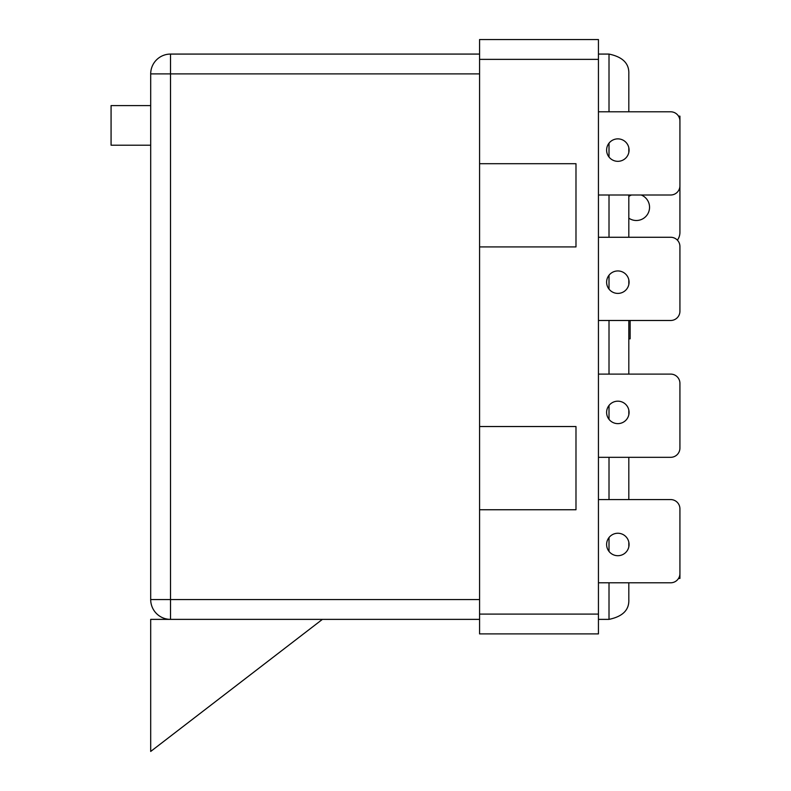 <?xml version="1.0" encoding="UTF-8"?>
<svg xmlns="http://www.w3.org/2000/svg" width="791" height="791" viewBox="0 0 791 791"><rect width="100%" height="100%" fill="white"/><g stroke="black" fill="none" stroke-linecap="round" stroke-linejoin="round"><path stroke-width="1.19" d="M598.441 59.365L479.573 59.365L479.573 39.55L598.441 39.55L598.441 633.898L479.573 633.898L479.573 509.75L575.986 509.75L575.986 426.537L479.573 426.537L479.573 509.75M598.441 619.373L609.011 619.373C622.705 616.525 629.31 609.92 628.815 599.558L628.815 582.789M598.441 54.075L609.011 54.075C622.705 56.932 629.31 63.537 628.815 73.889L628.815 111.798M628.815 147.709L628.815 152.485M628.815 195.001L628.815 237.27M628.815 279.796L628.815 284.562M628.815 320.484L628.815 374.103M628.815 410.025L628.815 414.791M628.815 457.317L628.815 499.576M628.815 542.102L628.815 546.868M609.011 111.798L609.011 54.075C622.705 56.932 629.31 63.537 628.815 73.889M609.011 582.789L609.011 619.373C622.705 616.525 629.31 609.92 628.815 599.558M630.14 320.484L630.14 338.825L628.815 338.825M598.441 457.317L670.679 457.317A9.245 9.245 0 0 0 679.924 448.072L679.924 383.348A9.245 9.245 0 0 0 670.679 374.103L598.441 374.103M598.441 582.789L670.679 582.789A9.245 9.245 0 0 0 679.924 573.544L679.924 508.821A9.245 9.245 0 0 0 670.679 499.576L598.441 499.576M606.618 412.408A11.222 11.222 0 0 1 617.85 401.175A11.222 11.222 0 0 1 629.072 412.408A11.222 11.222 0 0 1 617.85 423.63A11.222 11.222 0 0 1 606.618 412.408M606.618 544.485A11.222 11.222 0 0 1 617.85 533.253A11.222 11.222 0 0 1 629.072 544.485A11.222 11.222 0 0 1 617.85 555.707A11.222 11.222 0 0 1 606.618 544.485M598.441 111.798L670.679 111.798A9.245 9.245 0 0 1 679.924 121.043L679.924 185.756A9.245 9.245 0 0 1 670.679 195.001L598.441 195.001M598.441 237.27L670.679 237.27A9.245 9.245 0 0 1 679.924 246.515L679.924 311.239A9.245 9.245 0 0 1 670.679 320.484L598.441 320.484M606.618 282.179A11.222 11.222 0 0 0 617.85 293.402A11.222 11.222 0 0 0 629.072 282.179A11.222 11.222 0 0 0 617.85 270.947A11.222 11.222 0 0 0 606.618 282.179M606.618 150.102A11.222 11.222 0 0 0 617.85 161.324A11.222 11.222 0 0 0 629.072 150.102A11.222 11.222 0 0 0 617.85 138.87A11.222 11.222 0 0 0 606.618 150.102M679.924 567.859L679.924 578.429L678.53 578.429M628.815 218.148A13.21 13.21 0 0 0 649.549 207.291A13.21 13.21 0 0 0 641.194 195.001M631.485 195.001A13.21 13.21 0 0 0 628.815 196.435M679.924 232.386L679.924 175.592L679.924 232.386A13.21 13.21 0 0 1 677.393 240.157M679.924 126.718L679.924 116.158L678.53 116.158M479.573 59.365L479.573 426.537M479.573 54.075L170.51 54.075L170.51 73.889L150.695 73.889A19.815 19.815 0 0 1 170.51 54.075M479.573 619.373L170.51 619.373A19.815 19.815 0 0 1 150.695 599.558L150.695 73.889M479.573 599.558L170.51 599.558L170.51 619.373A19.815 19.815 0 0 1 150.695 599.558L170.51 599.558L170.51 73.889L479.573 73.889M150.695 599.558A19.815 19.815 0 0 0 170.51 619.373L150.695 619.373L150.695 751.45L322.402 619.373M150.695 145.208L111.076 145.208L111.076 105.589L150.695 105.589M479.573 246.911L575.986 246.911L575.986 163.707L479.573 163.707M609.011 143.181L609.011 157.014M609.011 195.001L609.011 237.27M609.011 275.258L609.011 289.101M609.011 320.484L609.011 374.103M609.011 405.486L609.011 419.329M609.011 457.317L609.011 499.576M609.011 537.564L609.011 551.406M598.441 614.093L479.573 614.093"/></g></svg>
